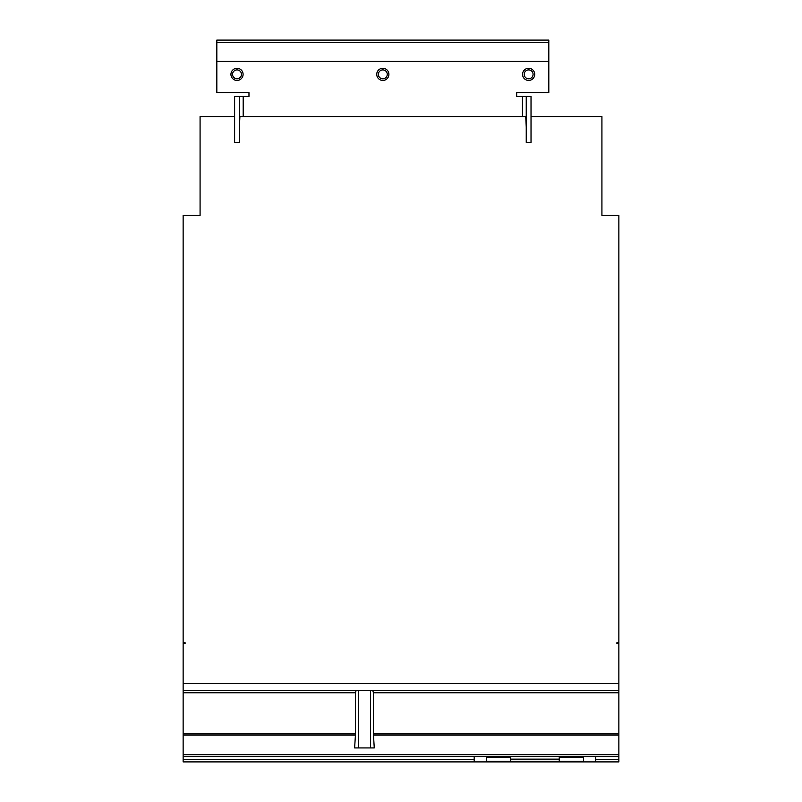 <?xml version="1.0" encoding="UTF-8"?>
<svg xmlns="http://www.w3.org/2000/svg" width="802" height="802" viewBox="0 0 802 802"><rect width="100%" height="100%" fill="white"/><g stroke="black" fill="none" stroke-linecap="round" stroke-linejoin="round"><path stroke-width="1.2" d="M378.374 74.355A4.451 4.451 0 0 1 382.825 69.904A4.451 4.451 0 0 1 387.266 74.355A4.451 4.451 0 0 1 382.825 78.796A4.451 4.451 0 0 1 378.374 74.355M524.187 74.355A4.451 4.451 0 0 1 528.638 69.904A4.451 4.451 0 0 1 533.079 74.355A4.451 4.451 0 0 1 528.638 78.796A4.451 4.451 0 0 1 524.187 74.355M232.56 74.355A4.451 4.451 0 0 1 237.011 69.904A4.451 4.451 0 0 1 241.452 74.355A4.451 4.451 0 0 1 237.011 78.796A4.451 4.451 0 0 1 232.56 74.355M376.75 74.355A6.075 6.075 0 0 1 382.825 68.28A6.075 6.075 0 0 1 388.9 74.355A6.075 6.075 0 0 1 382.825 80.431A6.075 6.075 0 0 1 376.75 74.355M534.713 74.355A6.075 6.075 0 0 1 528.638 80.431A6.075 6.075 0 0 1 522.563 74.355A6.075 6.075 0 0 1 528.638 68.28A6.075 6.075 0 0 1 534.713 74.355M243.086 74.355A6.075 6.075 0 0 1 237.011 80.431A6.075 6.075 0 0 1 230.936 74.355A6.075 6.075 0 0 1 237.011 68.28A6.075 6.075 0 0 1 243.086 74.355M526.242 96.451L526.242 142.385L531.024 142.385L531.024 96.451L516.678 96.451L516.678 92.631L548.809 92.631L548.809 40.1L216.831 40.1L216.831 92.631L248.971 92.631L248.971 96.451L239.397 96.451L239.397 142.385L234.615 142.385L234.615 96.451L239.397 96.451M548.809 42.496L216.831 42.496M510.643 756.547L510.643 761.369L583.555 761.369L583.555 756.547M559.255 761.369L559.255 759.133L510.643 759.133M559.255 759.133L559.255 756.547M486.343 756.547L486.343 761.369L510.643 761.369M548.809 61.383L216.831 61.383M185.082 642.703L185.082 643.615L185.082 642.703L183.137 642.703L183.137 215.467L200.079 215.467L200.079 116.551L234.615 116.551M239.397 127.077L239.898 116.551L525.741 116.551L526.242 127.077M531.024 116.551L601.921 116.551L601.921 215.467L618.863 215.467L618.863 642.703L616.918 642.703L616.918 643.615L616.918 642.703M595.706 756.547L595.706 761.9L474.193 761.9L474.193 756.547M618.863 642.703L618.863 643.615L616.918 643.615M618.863 643.615L618.863 761.9L595.706 761.9M185.082 643.615L183.137 643.615L183.137 761.9L474.193 761.9M372.75 690.332L618.863 690.332L183.137 690.332L372.75 690.332L373.401 692.768L373.401 733.83L374.263 747.935L370.474 747.935L370.474 690.332M618.863 756.547L183.137 756.547M183.137 643.615L183.137 642.703M358.424 690.332L358.424 747.935L354.634 747.935L355.497 733.83L355.497 692.768L356.148 690.332M358.424 747.935L370.474 747.935M559.255 757.278L583.555 757.278M486.343 757.278L510.643 757.278M522.453 96.451L522.453 116.551M243.186 96.451L243.186 116.551M618.863 759.634L595.706 759.634M618.863 683.434L183.137 683.434M474.193 759.634L183.137 759.634M355.497 692.768L183.137 692.768M355.497 733.83L183.137 733.83M618.863 692.768L373.401 692.768M618.863 733.83L373.401 733.83M618.863 735.073L373.441 735.073M618.863 754.682L183.137 754.682M355.456 735.073L183.137 735.073"/></g></svg>
